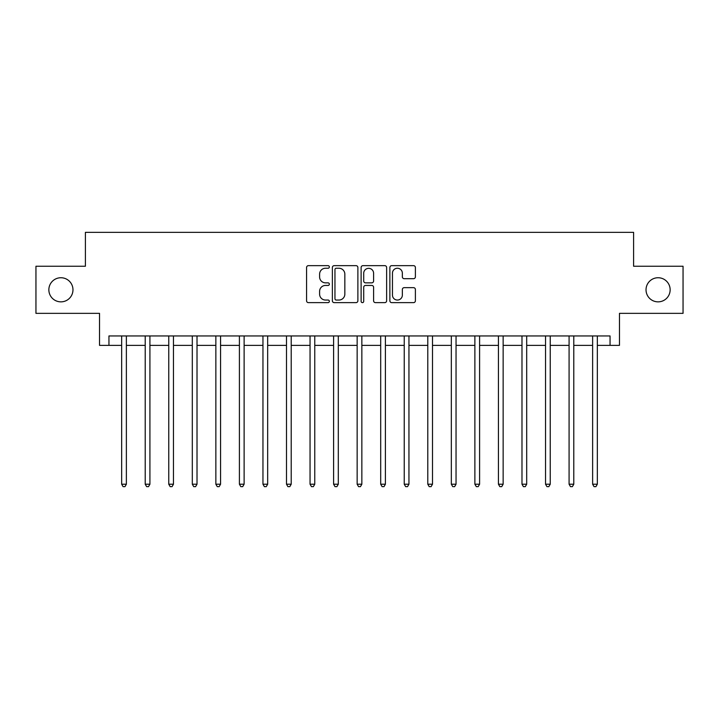 <?xml version="1.0" encoding="UTF-8"?>
<svg xmlns="http://www.w3.org/2000/svg" width="719" height="719" viewBox="0 0 719 719"><rect width="100%" height="100%" fill="white"/><g stroke="black" fill="none" stroke-linecap="round" stroke-linejoin="round"><path stroke-width="1.08" d="M329.356 266.947A1.294 1.294 0 0 0 328.062 265.653L308.415 265.653A1.851 1.851 0 0 0 306.573 267.504L306.573 300.785A1.851 1.851 0 0 0 308.415 302.636L328.062 302.636A1.294 1.294 0 0 0 329.356 301.342A1.294 1.294 0 0 0 328.062 300.048L325.518 300.048A5.914 5.914 0 0 1 319.604 294.134L319.604 291.357A5.914 5.914 0 0 1 325.518 285.443L328.062 285.443A1.294 1.294 0 0 0 329.356 284.149A1.294 1.294 0 0 0 328.062 282.855L325.518 282.855A5.914 5.914 0 0 1 319.604 276.932L319.604 274.164A5.914 5.914 0 0 1 325.518 268.241L328.062 268.241A1.294 1.294 0 0 0 329.356 266.947M646.03 289.802A12.052 12.052 0 0 0 658.092 301.854A12.052 12.052 0 0 0 670.144 289.802A12.052 12.052 0 0 0 658.092 277.741A12.052 12.052 0 0 0 646.03 289.802M48.856 289.802A12.052 12.052 0 0 0 60.908 301.854A12.052 12.052 0 0 0 72.97 289.802A12.052 12.052 0 0 0 60.908 277.741A12.052 12.052 0 0 0 48.856 289.802M413.542 278.693A1.851 1.851 0 0 0 415.393 276.842L415.393 267.504A1.851 1.851 0 0 0 413.542 265.653L391.72 265.653A1.851 1.851 0 0 0 389.869 267.504L389.869 300.785A1.851 1.851 0 0 0 391.72 302.636L413.542 302.636A1.851 1.851 0 0 0 415.393 300.785L415.393 289.505A1.851 1.851 0 0 0 413.542 287.663L404.204 287.663A1.851 1.851 0 0 0 402.352 289.505L402.352 295.105A4.943 4.943 0 0 1 397.409 300.048A4.943 4.943 0 0 1 392.457 295.105L392.457 273.193A4.943 4.943 0 0 1 397.409 268.241A4.943 4.943 0 0 1 402.352 273.193L402.352 276.842A1.851 1.851 0 0 0 404.204 278.693L413.542 278.693M108.946 345.372L108.946 335.953L610.054 335.953L610.054 345.372L619.472 345.372L619.472 313.349L683.05 313.349L683.05 266.246L633.601 266.246L633.601 232.345L85.399 232.345L85.399 266.246L35.95 266.246L35.95 313.349L99.528 313.349L99.528 345.372L121.664 345.372M357.882 267.504A1.851 1.851 0 0 0 356.031 265.653L334.209 265.653A1.851 1.851 0 0 0 332.367 267.504L332.367 300.785A1.851 1.851 0 0 0 334.209 302.636L356.031 302.636A1.851 1.851 0 0 0 357.882 300.785L357.882 267.504M362.969 265.653L384.791 265.653A1.851 1.851 0 0 1 386.633 267.504L386.633 300.785A1.851 1.851 0 0 1 384.791 302.636L375.453 302.636A1.851 1.851 0 0 1 373.601 300.785L373.601 287.285A1.851 1.851 0 0 0 371.75 285.443L365.558 285.443A1.851 1.851 0 0 0 363.706 287.285L363.706 301.342A1.294 1.294 0 0 1 362.412 302.636A1.294 1.294 0 0 1 361.118 301.342L361.118 267.504A1.851 1.851 0 0 1 362.969 265.653M126.373 345.372L145.211 345.372M149.92 345.372L168.758 345.372M173.468 345.372L192.306 345.372M197.015 345.372L215.853 345.372M220.562 345.372L239.409 345.372M244.118 345.372L262.956 345.372M267.666 345.372L286.504 345.372M291.213 345.372L310.051 345.372M314.76 345.372L333.598 345.372M338.307 345.372L357.145 345.372M361.855 345.372L380.693 345.372M385.402 345.372L404.24 345.372M408.949 345.372L427.787 345.372M432.496 345.372L451.334 345.372M456.044 345.372L474.882 345.372M479.591 345.372L498.438 345.372M503.147 345.372L521.985 345.372M526.694 345.372L545.532 345.372M550.242 345.372L569.08 345.372M573.789 345.372L592.627 345.372M597.336 345.372L610.054 345.372M336.249 268.241A1.294 1.294 0 0 0 334.955 269.535L334.955 298.753A1.294 1.294 0 0 0 336.249 300.048L338.928 300.048A5.914 5.914 0 0 0 344.841 294.134L344.841 274.164A5.914 5.914 0 0 0 338.928 268.241L336.249 268.241M373.601 273.283A4.943 4.943 0 0 0 368.649 268.34A4.943 4.943 0 0 0 363.706 273.283L363.706 281.003A1.851 1.851 0 0 0 365.558 282.855L371.75 282.855A1.851 1.851 0 0 0 373.601 281.003L373.601 273.283M126.607 335.953L126.508 336.186A1.887 1.887 90 0 0 126.373 336.896L126.373 484.211L121.664 484.211L121.664 336.896A1.887 1.887 90 0 0 121.529 336.186L121.43 335.953M126.373 484.211L124.962 486.655L123.075 486.655L121.664 484.211M150.154 335.953L150.055 336.186A1.887 1.887 90.1 0 0 149.92 336.896L149.92 484.211L145.211 484.211L145.211 336.896A1.887 1.887 90.1 0 0 145.076 336.186L144.977 335.953M149.92 484.211L148.509 486.655L146.622 486.655L145.211 484.211M173.701 335.953L173.603 336.186A1.887 1.887 90.1 0 0 173.468 336.896L173.468 484.211L168.758 484.211L168.758 336.896A1.887 1.887 90.1 0 0 168.623 336.186L168.525 335.953M173.468 484.211L172.057 486.655L170.169 486.655L168.758 484.211M197.249 335.953L197.159 336.186A1.887 1.887 90.1 0 0 197.015 336.896L197.015 484.211L192.306 484.211L192.306 336.896A1.887 1.887 90.1 0 0 192.171 336.186L192.081 335.953M197.015 484.211L195.604 486.655L193.726 486.655L192.306 484.211M220.796 335.953L220.706 336.186A1.887 1.887 90.1 0 0 220.562 336.896L220.562 484.211L215.853 484.211L215.853 336.896A1.887 1.887 90.1 0 0 215.718 336.186L215.628 335.953M220.562 484.211L219.151 486.655L217.273 486.655L215.853 484.211M244.343 335.953L244.253 336.186A1.887 1.887 90.1 0 0 244.118 336.896L244.118 484.211L239.409 484.211L239.409 336.896A1.887 1.887 90.1 0 0 239.265 336.186L239.175 335.953M244.118 484.211L242.698 486.655L240.82 486.655L239.409 484.211M267.89 335.953L267.801 336.186A1.887 1.887 90.1 0 0 267.666 336.896L267.666 484.211L262.956 484.211L262.956 336.896A1.887 1.887 90.1 0 0 262.812 336.186L262.723 335.953M267.666 484.211L266.246 486.655L264.367 486.655L262.956 484.211M291.447 335.953L291.348 336.186A1.887 1.887 90.1 0 0 291.213 336.896L291.213 484.211L286.504 484.211L286.504 336.896A1.887 1.887 90.1 0 0 286.369 336.186L286.27 335.953M291.213 484.211L289.802 486.655L287.915 486.655L286.504 484.211M314.994 335.953L314.895 336.186A1.887 1.887 90.1 0 0 314.76 336.896L314.76 484.211L310.051 484.211L310.051 336.896A1.887 1.887 90.1 0 0 309.916 336.186L309.817 335.953M314.76 484.211L313.349 486.655L311.462 486.655L310.051 484.211M338.541 335.953L338.442 336.186A1.887 1.887 90.1 0 0 338.307 336.896L338.307 484.211L333.598 484.211L333.598 336.896A1.887 1.887 90.1 0 0 333.463 336.186L333.364 335.953M338.307 484.211L336.896 486.655L335.009 486.655L333.598 484.211M362.088 335.953L361.99 336.186A1.887 1.887 90.1 0 0 361.855 336.896L361.855 484.211L357.145 484.211L357.145 336.896A1.887 1.887 90.1 0 0 357.01 336.186L356.912 335.953M361.855 484.211L360.444 486.655L358.556 486.655L357.145 484.211M385.636 335.953L385.537 336.186A1.887 1.887 90.1 0 0 385.402 336.896L385.402 484.211L380.693 484.211L380.693 336.896A1.887 1.887 90.1 0 0 380.558 336.186L380.459 335.953M385.402 484.211L383.991 486.655L382.104 486.655L380.693 484.211M409.183 335.953L409.084 336.186A1.887 1.887 90.1 0 0 408.949 336.896L408.949 484.211L404.24 484.211L404.24 336.896A1.887 1.887 90.1 0 0 404.105 336.186L404.006 335.953M408.949 484.211L407.538 486.655L405.651 486.655L404.24 484.211M432.73 335.953L432.631 336.186A1.887 1.887 90.1 0 0 432.496 336.896L432.496 484.211L427.787 484.211L427.787 336.896A1.887 1.887 90.1 0 0 427.652 336.186L427.553 335.953M432.496 484.211L431.085 486.655L429.198 486.655L427.787 484.211M456.277 335.953L456.188 336.186A1.887 1.887 90.1 0 0 456.044 336.896L456.044 484.211L451.334 484.211L451.334 336.896A1.887 1.887 90.1 0 0 451.199 336.186L451.11 335.953M456.044 484.211L454.633 486.655L452.754 486.655L451.334 484.211M479.825 335.953L479.735 336.186A1.887 1.887 90.1 0 0 479.591 336.896L479.591 484.211L474.882 484.211L474.882 336.896A1.887 1.887 90.1 0 0 474.747 336.186L474.657 335.953M479.591 484.211L478.18 486.655L476.302 486.655L474.882 484.211M503.372 335.953L503.282 336.186A1.887 1.887 90.1 0 0 503.147 336.896L503.147 484.211L498.438 484.211L498.438 336.896A1.887 1.887 90.1 0 0 498.294 336.186L498.204 335.953M503.147 484.211L501.727 486.655L499.849 486.655L498.438 484.211M526.919 335.953L526.829 336.186A1.887 1.887 90.1 0 0 526.694 336.896L526.694 484.211L521.985 484.211L521.985 336.896A1.887 1.887 90.1 0 0 521.841 336.186L521.751 335.953M526.694 484.211L525.274 486.655L523.396 486.655L521.985 484.211M550.475 335.953L550.377 336.186A1.887 1.887 90.1 0 0 550.242 336.896L550.242 484.211L545.532 484.211L545.532 336.896A1.887 1.887 90.1 0 0 545.397 336.186L545.299 335.953M550.242 484.211L548.831 486.655L546.943 486.655L545.532 484.211M574.023 335.953L573.924 336.186A1.887 1.887 90.1 0 0 573.789 336.896L573.789 484.211L569.08 484.211L569.08 336.896A1.887 1.887 90.1 0 0 568.945 336.186L568.846 335.953M573.789 484.211L572.378 486.655L570.491 486.655L569.08 484.211M597.57 335.953L597.471 336.186A1.887 1.887 90.1 0 0 597.336 336.896L597.336 484.211L592.627 484.211L592.627 336.896A1.887 1.887 90.1 0 0 592.492 336.186L592.393 335.953M597.336 484.211L595.925 486.655L594.038 486.655L592.627 484.211"/></g></svg>
